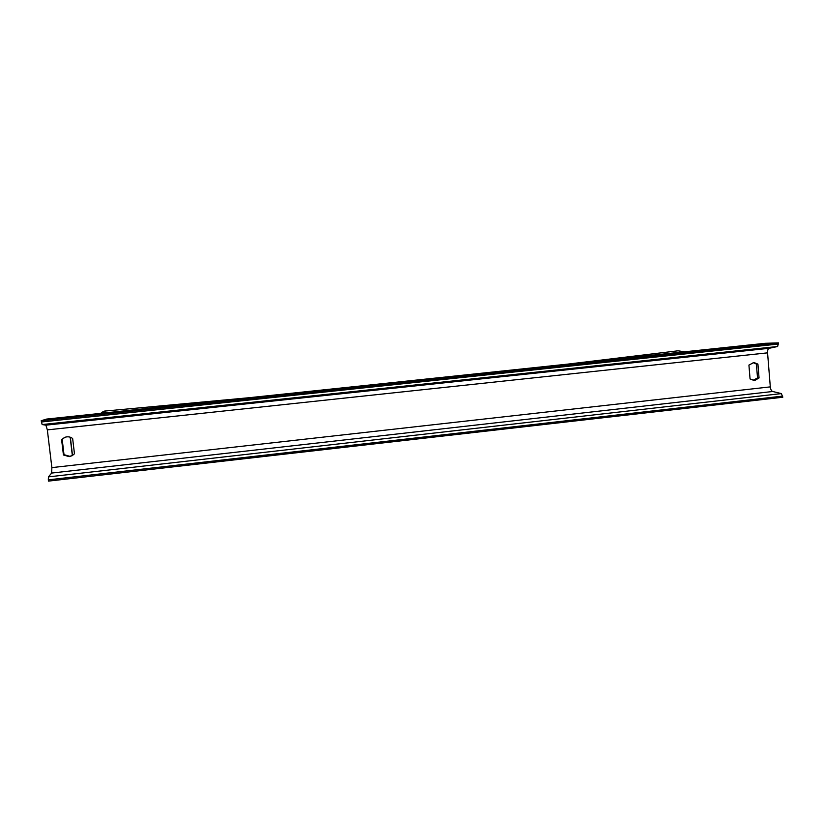<?xml version="1.0" encoding="UTF-8"?>
<svg xmlns="http://www.w3.org/2000/svg" width="824" height="824" viewBox="0 0 824 824"><rect width="100%" height="100%" fill="white"/><g stroke="black" fill="none" stroke-linecap="round" stroke-linejoin="round"><path stroke-width="1.24" d="M778.453 342.887L41.2 420.724L46.711 419.056L765.239 343.299L778.453 342.887L777.64 346.502L769.214 348.294C768.019 348.779 767.463 350.293 767.566 352.847L770.306 386.878C770.615 389.433 771.408 390.967 772.685 391.493L781.399 393.604L782.8 397.24L48.462 481.113L48.317 479.846L782.707 396.107M753.167 362.56L756.391 364.084L757.514 377.897L753.074 380.431M64.828 437.348L62.202 439.439L64.014 454.683L69.782 456.311L72.512 455.497L70.339 437.235M63.438 454.992L69.216 456.63L72.234 455.662L74.459 453.777L72.646 438.502C70.143 436.679 67.444 436.329 64.529 437.462L61.604 439.697L63.438 454.992L64.014 454.683M754.722 380.482L750.056 378.947L748.923 365.073L753.929 362.508L757.915 364.105L759.048 377.948L754.722 380.482M41.2 420.724L42.137 424.556L45.907 425.163L47.339 429.881L51.871 467.61L51.665 473.058L48.431 476.88L48.317 479.846M759.048 377.948L757.514 377.897M757.915 364.105L756.391 364.084M61.604 439.697L62.202 439.439M684.178 351.848L678.08 350.797L567.283 364.177M47.339 429.881L767.566 352.847M51.871 467.61L770.306 386.878M41.355 421.991L778.546 344.03M48.431 476.88L781.399 393.604M51.665 473.058L772.685 391.493M45.907 425.163L769.214 348.294M42.137 424.556L777.64 346.502M101.455 413.277L105.596 411.001L248.694 397.755M72.347 455.579L70.164 437.183M684.538 351.807L678.08 350.797M100.672 413.37C102.773 411.65 104.421 410.867 105.596 411.001"/></g></svg>
